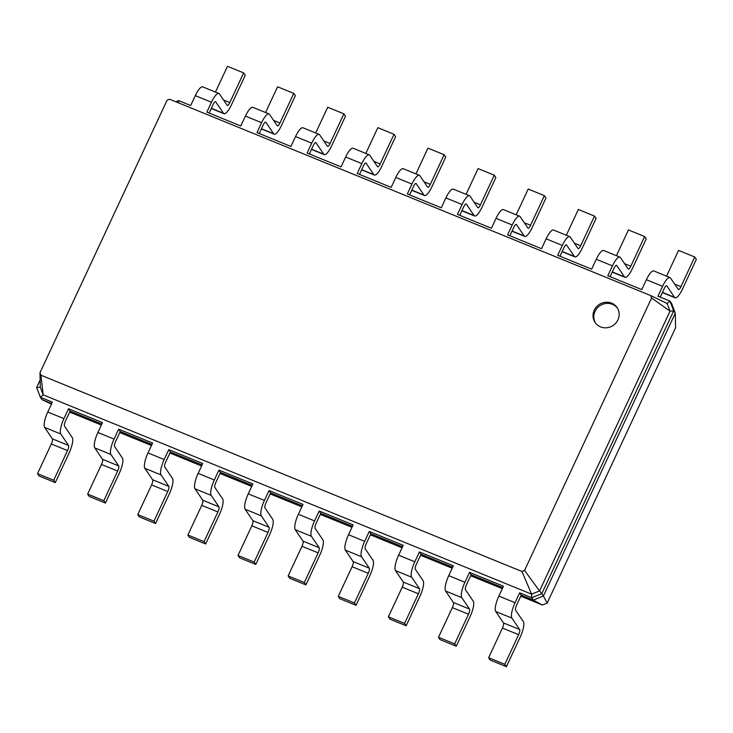 <?xml version="1.0" encoding="UTF-8"?>
<svg xmlns="http://www.w3.org/2000/svg" width="733" height="733" viewBox="0 0 733 733"><rect width="100%" height="100%" fill="white"/><g stroke="black" fill="none" stroke-linecap="round" stroke-linejoin="round"><path stroke-width="1.1" d="M115.658 441.431A4.425 1.2 112.2 0 0 114.614 446.562L122.393 458.015A13.286 3.601 -67.8 0 1 119.25 473.399L105.415 503.058L103.82 500.712L117.656 471.053A4.425 1.2 112.2 0 0 118.7 465.922L110.921 454.469A13.286 3.601 -67.8 0 1 114.064 439.085L118.673 429.19L120.267 431.545L115.658 441.431M105.415 503.058L89.234 496.461L87.639 494.106L101.475 464.447A4.425 1.2 112.2 0 0 102.519 459.316L94.74 447.863A13.286 3.601 -67.8 0 1 97.883 432.479L102.492 422.593L68.545 408.739L70.148 411.094L65.53 420.98A4.425 1.2 112.2 0 0 64.486 426.102L72.265 437.555A13.286 3.601 -67.8 0 1 69.131 452.948L55.296 482.607L53.701 480.262L67.528 450.593A4.425 1.2 112.2 0 0 68.581 445.472L60.802 434.018A13.286 3.601 -67.8 0 1 63.936 418.625L68.545 408.739M660.231 297.131L664.171 288.674A4.425 1.2 -67.8 0 1 666.645 285.751A4.425 1.2 -67.8 0 1 666.81 285.897L674.589 297.341A13.286 3.601 112.2 0 0 675.102 297.781A13.286 3.601 112.2 0 0 682.515 289.004L696.35 259.345L694.756 256.999L680.92 286.658A4.425 1.2 -67.8 0 1 678.456 289.581A4.425 1.2 -67.8 0 1 678.282 289.434L670.503 277.981A13.286 3.601 112.2 0 0 669.989 277.55A13.286 3.601 112.2 0 0 662.577 286.328L657.968 296.214L670.008 301.126L671.602 303.471L675.276 313.211L675.588 327.697L547.166 603.103L542.42 605.027L520.778 596.195M502.334 588.663L470.65 575.735M452.206 568.212L420.531 555.284M402.087 547.762L370.403 534.833M351.959 527.302L320.284 514.383M301.84 506.851L270.156 493.923M251.721 486.4L220.037 473.472M201.593 465.95L169.909 453.021M151.474 445.49L119.791 432.562M101.346 425.039L69.672 412.111M51.429 404.158L41.928 399.577L40.333 397.222L36.65 387.482L40.141 379.987M51.704 403.562L41.928 399.577M101.823 424.022L70.148 411.094M151.951 444.473L120.267 431.545M202.07 464.924L170.386 451.995L165.777 461.882A4.425 1.2 112.2 0 0 164.733 467.013L172.512 478.466A13.286 3.601 -67.8 0 1 169.369 493.85L155.543 523.518L153.948 521.163L167.775 491.504A4.425 1.2 112.2 0 0 168.819 486.373L161.049 474.92A13.286 3.601 -67.8 0 1 164.183 459.536L168.792 449.65L170.386 451.995M252.198 485.374L220.514 472.446L215.905 482.341A4.425 1.2 112.2 0 0 214.861 487.463L222.63 498.916A13.286 3.601 -67.8 0 1 219.497 514.309L205.661 543.968L204.067 541.623L217.903 511.955A4.425 1.2 112.2 0 0 218.947 506.833L211.168 495.38A13.286 3.601 -67.8 0 1 214.311 479.987L218.92 470.1L220.514 472.446M302.317 505.834L270.633 492.906L266.024 502.792A4.425 1.2 112.2 0 0 264.979 507.923L272.758 519.376A13.286 3.601 -67.8 0 1 269.616 534.76L255.79 564.419L254.195 562.074L268.021 532.415A4.425 1.2 112.2 0 0 269.066 527.284L261.287 515.83A13.286 3.601 -67.8 0 1 264.43 500.437L269.038 490.551L270.633 492.906M352.436 526.285L320.761 513.357L319.167 511.011L353.104 524.855L348.496 534.742A13.286 3.601 -67.8 0 0 345.353 550.135L353.132 561.588A4.425 1.2 112.2 0 1 352.087 566.719L338.252 596.378L339.855 598.724L356.036 605.33L354.442 602.975L368.268 573.316A4.425 1.2 112.2 0 0 369.313 568.185L361.534 556.732A13.286 3.601 -67.8 0 1 364.677 541.348L369.285 531.462L370.88 533.807L366.271 543.694A4.425 1.2 112.2 0 0 365.226 548.825L373.005 560.278A13.286 3.601 -67.8 0 1 369.863 575.671L356.036 605.33M402.564 546.736L370.88 533.807M452.682 567.195L421.008 554.267L419.413 551.912L453.351 565.766L448.743 575.652A13.286 3.601 -67.8 0 0 445.6 591.036L453.379 602.489A4.425 1.2 112.2 0 1 452.334 607.62L438.499 637.279L440.102 639.634L456.283 646.231L454.68 643.886L468.515 614.227A4.425 1.2 112.2 0 0 469.56 609.096L461.781 597.642A13.286 3.601 -67.8 0 1 464.924 582.259L469.532 572.363L471.127 574.718L466.518 584.604A4.425 1.2 112.2 0 0 465.473 589.735L473.252 601.188A13.286 3.601 -67.8 0 1 470.11 616.572L456.283 646.231M502.811 587.646L471.127 574.718M542.42 605.027L533.285 600.08L521.255 595.169L519.651 592.823L531.691 597.734L531.599 594.161L43.192 394.867L40.92 375.204L39.985 372.731L167.032 100.284L169.607 99.239L650.666 295.546L651.6 298.019L524.553 570.457L521.978 571.502L40.92 375.204M155.543 523.518L139.362 516.912L137.767 514.566L151.594 484.898A4.425 1.2 112.2 0 0 152.638 479.776L144.859 468.323A13.286 3.601 -67.8 0 1 148.002 452.93L152.611 443.044L118.673 429.19M103.82 500.712L87.639 494.106M547.166 603.103L543.419 595.984L533.285 600.08L531.691 597.734L541.824 593.629L539.561 590.935L531.599 594.161L521.978 571.502M55.296 482.607L39.115 476.001L37.52 473.655L51.347 443.996A4.425 1.2 112.2 0 0 52.4 438.865L44.621 427.412A13.286 3.601 -67.8 0 1 47.755 412.028L52.364 402.142L40.333 397.222L43.192 394.867L40.306 387.207L39.985 372.731M521.255 595.169L516.637 605.055A4.425 1.2 112.2 0 0 515.592 610.186L523.371 621.639A13.286 3.601 -67.8 0 1 520.238 637.023L506.402 666.691L504.808 664.336L518.634 634.677A4.425 1.2 112.2 0 0 519.688 629.546L511.909 618.093A13.286 3.601 -67.8 0 1 515.042 602.709L519.651 592.823M506.402 666.691L490.221 660.085L488.627 657.739L502.453 628.071A4.425 1.2 112.2 0 0 503.507 622.949L495.728 611.496A13.286 3.601 -67.8 0 1 498.861 596.103L503.47 586.217L469.532 572.363M421.008 554.267L416.399 564.153A4.425 1.2 112.2 0 0 415.345 569.275L423.124 580.728A13.286 3.601 -67.8 0 1 419.991 596.121L406.155 625.78L404.561 623.435L418.396 593.767A4.425 1.2 112.2 0 0 419.441 588.645L411.662 577.192A13.286 3.601 -67.8 0 1 414.796 561.799L419.413 551.912M406.155 625.78L389.974 619.174L388.38 616.829L402.206 587.17A4.425 1.2 112.2 0 0 403.26 582.039L395.481 570.586A13.286 3.601 -67.8 0 1 398.615 555.202L403.232 545.315L369.285 531.462M205.661 543.968L189.481 537.362L187.886 535.017L201.722 505.358A4.425 1.2 112.2 0 0 202.766 500.227L194.987 488.774A13.286 3.601 -67.8 0 1 198.13 473.381L202.739 463.494L168.792 449.65M255.79 564.419L239.609 557.822L238.014 555.467L251.84 525.808A4.425 1.2 112.2 0 0 252.885 520.677L245.106 509.224A13.286 3.601 -67.8 0 1 248.249 493.84L252.858 483.954L218.92 470.1M320.761 513.357L316.152 523.243A4.425 1.2 112.2 0 0 315.098 528.374L322.877 539.827A13.286 3.601 -67.8 0 1 319.744 555.211L305.908 584.879L304.314 582.524L318.149 552.865A4.425 1.2 112.2 0 0 319.194 547.734L311.415 536.281A13.286 3.601 -67.8 0 1 314.549 520.897L319.167 511.011M305.908 584.879L289.727 578.273L288.133 575.918L301.969 546.259A4.425 1.2 112.2 0 0 303.013 541.128L295.234 529.684A13.286 3.601 -67.8 0 1 298.368 514.291L302.986 504.405L269.038 490.551M651.6 298.019L670.035 311.14L667.14 303.489L670.008 301.126L673.682 310.865L675.276 313.211L543.419 595.984L541.824 593.629L673.682 310.865L670.035 311.14L539.561 590.935L524.553 570.457M153.948 521.163L137.767 514.566M594.252 310.187A13.286 12.589 -34.2 0 0 595.095 322.483A13.286 12.589 -34.2 0 0 613.164 325.425A13.286 12.589 -34.2 0 0 617.085 307.548A13.286 12.589 -34.2 0 0 605.211 302.298A13.286 12.589 -34.2 0 0 594.252 310.187M53.701 480.262L37.52 473.655M175.792 101.768L178.641 100.613L190.681 105.525L195.29 95.638L211.471 102.244L206.862 112.131L240.8 125.984L245.408 116.098L261.589 122.695L256.981 132.581L290.928 146.435L295.536 136.549L311.717 143.155L307.109 153.041L341.047 166.886L345.655 156.999L361.836 163.606L357.228 173.492L391.175 187.346L395.783 177.459L411.964 184.056L407.356 193.943L441.293 207.796L445.902 197.91L462.083 204.507L457.474 214.403L491.412 228.247L496.03 218.361L512.211 224.967L507.593 234.853L541.54 248.698L546.149 238.811L562.33 245.418L557.721 255.304L591.659 269.158L596.277 259.271L612.458 265.868L607.84 275.755L641.787 289.608L646.396 279.722L662.577 286.328M209.125 113.056L213.065 104.59A4.425 1.2 -67.8 0 1 215.539 101.667A4.425 1.2 -67.8 0 1 215.704 101.814L223.483 113.267A13.286 3.601 112.2 0 0 223.996 113.707A13.286 3.601 112.2 0 0 231.408 104.929L245.243 75.261L243.649 72.915L229.814 102.574A4.425 1.2 -67.8 0 1 227.349 105.506A4.425 1.2 -67.8 0 1 227.175 105.36L219.396 93.906A13.286 3.601 112.2 0 0 218.883 93.467A13.286 3.601 112.2 0 0 211.471 102.244M259.244 133.507L263.193 125.05A4.425 1.2 -67.8 0 1 265.658 122.118A4.425 1.2 -67.8 0 1 265.832 122.264L273.611 133.718A13.286 3.601 112.2 0 0 274.124 134.157A13.286 3.601 112.2 0 0 281.536 125.38L295.362 95.721L293.768 93.366L279.942 123.034A4.425 1.2 -67.8 0 1 277.468 125.957A4.425 1.2 -67.8 0 1 277.294 125.81L269.515 114.357A13.286 3.601 112.2 0 0 269.002 113.917A13.286 3.601 112.2 0 0 261.589 122.695M610.103 276.68L614.052 268.223A4.425 1.2 -67.8 0 1 616.517 265.291A4.425 1.2 -67.8 0 1 616.691 265.438L624.47 276.891A13.286 3.601 112.2 0 0 624.983 277.331A13.286 3.601 112.2 0 0 632.396 268.553L646.231 238.894L644.628 236.539L630.801 266.207A4.425 1.2 -67.8 0 1 628.328 269.13A4.425 1.2 -67.8 0 1 628.163 268.984L620.384 257.53A13.286 3.601 112.2 0 0 619.871 257.091A13.286 3.601 112.2 0 0 612.458 265.868M309.363 153.957L313.312 145.501A4.425 1.2 -67.8 0 1 315.786 142.578A4.425 1.2 -67.8 0 1 315.95 142.724L323.729 154.168A13.286 3.601 112.2 0 0 324.243 154.608A13.286 3.601 112.2 0 0 331.655 145.83L345.49 116.171L343.896 113.826L330.061 143.485A4.425 1.2 -67.8 0 1 327.587 146.408A4.425 1.2 -67.8 0 1 327.422 146.261L319.643 134.808A13.286 3.601 112.2 0 0 319.13 134.377A13.286 3.601 112.2 0 0 311.717 143.155M559.985 256.229L563.924 247.763A4.425 1.2 -67.8 0 1 566.398 244.84A4.425 1.2 -67.8 0 1 566.572 244.987L574.351 256.44A13.286 3.601 112.2 0 0 574.855 256.88A13.286 3.601 112.2 0 0 582.277 248.102L596.103 218.434L594.509 216.088L580.673 245.747A4.425 1.2 -67.8 0 1 578.209 248.679A4.425 1.2 -67.8 0 1 578.035 248.533L570.256 237.08A13.286 3.601 112.2 0 0 569.743 236.64A13.286 3.601 112.2 0 0 562.33 245.418M359.491 174.417L363.431 165.951A4.425 1.2 -67.8 0 1 365.904 163.028A4.425 1.2 -67.8 0 1 366.079 163.175L373.857 174.628A13.286 3.601 112.2 0 0 374.371 175.059A13.286 3.601 112.2 0 0 381.783 166.281L395.609 136.622L394.015 134.276L380.189 163.935A4.425 1.2 -67.8 0 1 377.715 166.858A4.425 1.2 -67.8 0 1 377.541 166.721L369.762 155.268A13.286 3.601 112.2 0 0 369.249 154.828A13.286 3.601 112.2 0 0 361.836 163.606M509.856 235.779L513.806 227.312A4.425 1.2 -67.8 0 1 516.27 224.39A4.425 1.2 -67.8 0 1 516.444 224.536L524.223 235.989A13.286 3.601 112.2 0 0 524.736 236.42A13.286 3.601 112.2 0 0 532.149 227.642L545.984 197.983L544.381 195.638L530.555 225.297A4.425 1.2 -67.8 0 1 528.081 228.22A4.425 1.2 -67.8 0 1 527.916 228.073L520.137 216.62A13.286 3.601 112.2 0 0 519.624 216.189A13.286 3.601 112.2 0 0 512.211 224.967M409.61 194.868L413.559 186.411A4.425 1.2 -67.8 0 1 416.032 183.479A4.425 1.2 -67.8 0 1 416.197 183.626L423.976 195.079A13.286 3.601 112.2 0 0 424.489 195.519A13.286 3.601 112.2 0 0 431.902 186.741L445.737 157.082L444.143 154.727L430.308 184.386A4.425 1.2 -67.8 0 1 427.834 187.318A4.425 1.2 -67.8 0 1 427.669 187.172L419.89 175.718A13.286 3.601 112.2 0 0 419.377 175.279A13.286 3.601 112.2 0 0 411.964 184.056M459.738 215.319L463.677 206.862A4.425 1.2 -67.8 0 1 466.151 203.939A4.425 1.2 -67.8 0 1 466.325 204.076L474.104 215.529A13.286 3.601 112.2 0 0 474.618 215.969A13.286 3.601 112.2 0 0 482.03 207.192L495.856 177.533L494.262 175.178L480.436 204.846A4.425 1.2 -67.8 0 1 477.962 207.769A4.425 1.2 -67.8 0 1 477.788 207.622L470.009 196.169A13.286 3.601 112.2 0 0 469.496 195.729A13.286 3.601 112.2 0 0 462.083 204.507M36.65 387.482L40.306 387.207M504.808 664.336L488.627 657.739M454.68 643.886L438.499 637.279M404.561 623.435L388.38 616.829M354.442 602.975L338.252 596.378M204.067 541.623L187.886 535.017M304.314 582.524L288.133 575.918M254.195 562.074L238.014 555.467M667.14 303.489L650.666 295.546M617.461 308.153A13.286 12.589 -34.2 0 0 595.049 311.36A13.286 12.589 -34.2 0 0 595.517 323.051M178.641 100.613L178.705 102.959M243.649 72.915L227.468 66.309L215.456 92.065M218.883 93.467L202.702 86.861A13.286 3.601 112.2 0 0 195.29 95.638M694.756 256.999L678.575 250.393L666.563 276.149M669.989 277.55L653.809 270.944A13.286 3.601 112.2 0 0 646.396 279.722M293.768 93.366L277.587 86.769L265.575 112.525M269.002 113.917L252.821 107.32A13.286 3.601 112.2 0 0 245.408 116.098M644.628 236.539L628.447 229.942L616.444 255.698M619.871 257.091L603.69 250.494A13.286 3.601 112.2 0 0 596.277 259.271M343.896 113.826L327.715 107.22L315.703 132.975M319.13 134.377L302.949 127.771A13.286 3.601 112.2 0 0 295.536 136.549M594.509 216.088L578.328 209.482L566.316 235.238M569.743 236.64L553.562 230.034A13.286 3.601 112.2 0 0 546.149 238.811M394.015 134.276L377.834 127.67L365.822 153.426M369.249 154.828L353.068 148.222A13.286 3.601 112.2 0 0 345.655 156.999M544.381 195.638L528.2 189.032L516.197 214.787M519.624 216.189L503.443 209.583A13.286 3.601 112.2 0 0 496.03 218.361M444.143 154.727L427.962 148.121L415.95 173.886M419.377 175.279L403.196 168.682A13.286 3.601 112.2 0 0 395.783 177.459M494.262 175.178L478.081 168.581L466.069 194.337M469.496 195.729L453.315 189.132A13.286 3.601 112.2 0 0 445.902 197.91M114.064 439.085L97.883 432.479M110.921 454.469L94.74 447.863M118.7 465.922L102.519 459.316M117.656 471.053L101.475 464.447M164.183 459.536L148.002 452.93M161.049 474.92L144.859 468.323M168.819 486.373L152.638 479.776M167.775 491.504L151.594 484.898M515.042 602.709L498.861 596.103M464.924 582.259L448.743 575.652M63.936 418.625L47.755 412.028M414.796 561.799L398.615 555.202M364.677 541.348L348.496 534.742M314.549 520.897L298.368 514.291M214.311 479.987L198.13 473.381M264.43 500.437L248.249 493.84M60.802 434.018L44.621 427.412M68.581 445.472L52.4 438.865M67.528 450.593L51.347 443.996M511.909 618.093L495.728 611.496M519.688 629.546L503.507 622.949M518.634 634.677L502.453 628.071M461.781 597.642L445.6 591.036M469.56 609.096L453.379 602.489M468.515 614.227L452.334 607.62M411.662 577.192L395.481 570.586M419.441 588.645L403.26 582.039M418.396 593.767L402.206 587.17M361.534 556.732L345.353 550.135M369.313 568.185L353.132 561.588M368.268 573.316L352.087 566.719M211.168 495.38L194.987 488.774M218.947 506.833L202.766 500.227M217.903 511.955L201.722 505.358M311.415 536.281L295.234 529.684M319.194 547.734L303.013 541.128M318.149 552.865L301.969 546.259M261.287 515.83L245.106 509.224M269.066 527.284L252.885 520.677M268.021 532.415L251.84 525.808M223.547 100.018L229.814 102.574M211.333 108.31L223.483 113.267M674.653 284.102L680.92 286.658M662.44 292.385L674.589 297.341M273.675 120.469L279.942 123.034M261.461 128.761L273.611 133.718M624.534 263.642L630.801 266.207M612.321 271.934L624.47 276.891M323.794 140.928L330.061 143.485M311.58 149.211L323.729 154.168M574.406 243.191L580.673 245.747M562.193 251.483L574.351 256.44M373.922 161.379L380.189 163.935M361.699 169.671L373.857 174.628M524.287 222.74L530.555 225.297M512.074 231.023L524.223 235.989M424.041 181.83L430.308 184.386M411.827 190.122L423.976 195.079M474.159 202.29L480.436 204.846M461.946 210.573L474.104 215.529M223.996 113.707L211.241 108.502M675.102 297.781L662.348 292.577M274.124 134.157L261.369 128.953M624.983 277.331L612.229 272.126M324.243 154.608L311.488 149.404M574.855 256.88L562.11 251.676M374.371 175.059L361.616 169.854M524.736 236.42L511.982 231.216M424.489 195.519L411.735 190.314M474.618 215.969L461.863 210.765"/></g></svg>
